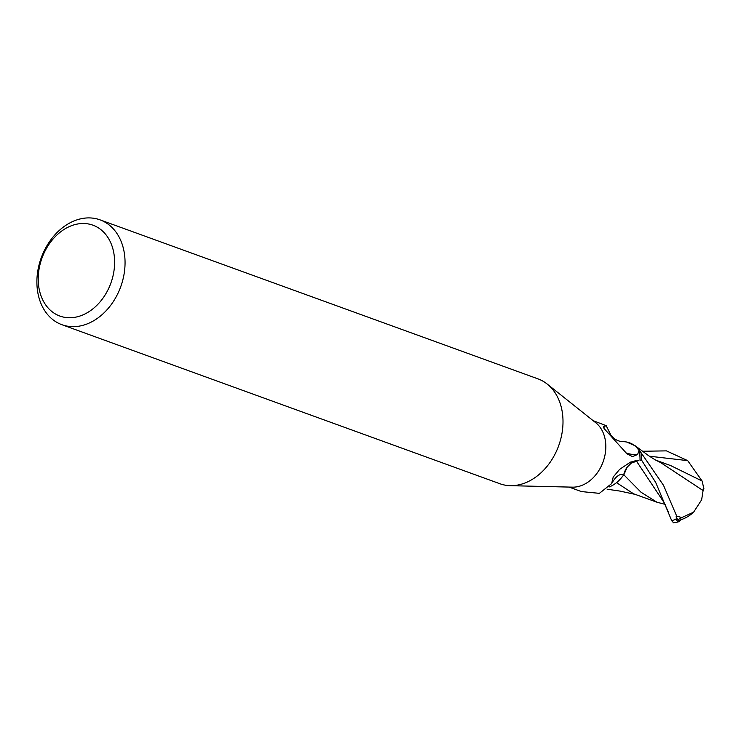 <?xml version="1.0" encoding="UTF-8"?>
<svg xmlns="http://www.w3.org/2000/svg" width="741" height="741" viewBox="0 0 741 741"><rect width="100%" height="100%" fill="white"/><g stroke="black" fill="none" stroke-linecap="round" stroke-linejoin="round"><path stroke-width="1.11" d="M100.007 219.845L537.966 378.864A55.788 42.293 110 0 1 547.201 384.06A55.788 42.293 110 0 1 557.88 447.823A55.788 42.293 110 0 1 510.299 485.679A55.788 42.293 110 0 1 499.888 483.734L61.929 324.715A55.788 42.293 110 0 1 42.015 255.756A55.788 42.293 110 0 1 100.007 219.845A55.788 42.293 110 0 1 119.931 288.805A55.788 42.293 110 0 1 61.929 324.715M547.201 384.06L595.82 422.796A35.327 26.787 110 0 1 602.581 463.181A35.327 26.787 110 0 1 572.45 487.152L510.299 485.679M110.177 284.942A48.35 36.652 110 0 1 58.539 315.527A48.35 36.652 110 0 1 42.654 256.303A48.35 36.652 110 0 1 94.283 225.718A48.35 36.652 110 0 1 110.177 284.942M626.96 467.645L623.829 474.888L618.93 480.52A31.909 24.194 110 0 1 609.352 486.911M569.014 487.069L581.416 491.579L599.376 493.349L611.631 483.604L613.215 477.037L619.615 469.368L630.498 462.097L636.491 460.902M604.378 428.752A38.402 32.891 -91.3 0 1 603.804 426.668L606.184 425.677L610.779 434.93C611.575 436.282 616.003 441.423 622.838 441.692A31.909 24.194 110 0 1 626.636 442.016A31.909 24.194 110 0 1 639.048 450.371L637.612 454.511A38.402 32.891 -91.3 0 1 625.932 452.881M606.184 425.677L593.133 420.656M637.612 454.511L632.453 456.613L626.969 453.825L607.333 432.105C603.702 428.298 602.526 426.483 603.804 426.668L603.267 427.02M642.364 451.26L666.437 450.871L687.704 460.633L702.097 481.011L703.95 488.967L703.126 488.995L703.089 490.561L660.666 462.597C656.146 460.281 656.804 460.985 648.597 455.669L635.343 445.878L641.002 452.825A37.096 28.121 110 0 1 641.4 460.004L640.002 460.272L641.474 459.994L655.757 482.576L671.754 520.784L673.495 522.757A37.189 37.189 0 0 0 678.626 521.775A32.206 5.919 -74.3 0 1 676.44 518.774L676.172 516.44A37.189 28.195 -70 0 0 676.69 516.107L663.556 485.401L638.807 449.416L635.333 445.869L626.636 442.016M639.048 450.371A35.327 26.787 110 0 1 640.002 460.263A35.327 26.787 110 0 1 640.002 460.291M618.93 480.52A31.909 24.194 110 0 0 623.727 474.759A40.477 14.079 98.4 0 0 611.853 483.206M623.727 474.759A15.996 12.125 110 0 1 636.334 460.93C630.054 462.541 625.876 467.182 623.792 474.842M636.158 460.985L638.473 460.55L631.397 463.097M631.137 463.282L627.701 466.635M640.002 460.272L641.4 460.004A37.096 28.121 110 0 0 640.993 452.825L637.39 447.759M703.089 490.561L701.634 499.814L693.613 512.179L681.803 517.542A35.355 26.806 110 0 1 677.58 519.728A30.761 5.65 105.7 0 0 679.034 520.386A35.901 35.901 0 0 0 693.613 512.179M665.325 504.408L656.989 502.231L641.011 492.237L623.848 474.796M681.025 519.765A32.206 5.919 -74.3 0 1 678.626 521.775M676.172 516.44L677.58 519.728M681.803 517.533L676.69 516.107M660.666 462.597L660.101 462.328M703.95 488.967A36.013 5.011 -13.4 0 1 703.126 489.449M616.549 482.641L633.527 493.784L656.989 502.231M702.097 481.011L670.818 465.654L655.98 460.217M641.104 453.029A37.189 28.195 110 0 1 641.474 459.994M664.214 502.796L636.334 460.93A55.881 19.433 98.4 0 0 634.907 460.782M676.44 518.774A37.189 28.195 110 0 1 671.754 520.784M664.205 502.787L668.382 512.198M687.704 460.633L649.412 456.215M612.409 482.271L611.631 483.604M607.129 489.208L620.022 491.098L635.25 494.404"/></g></svg>
